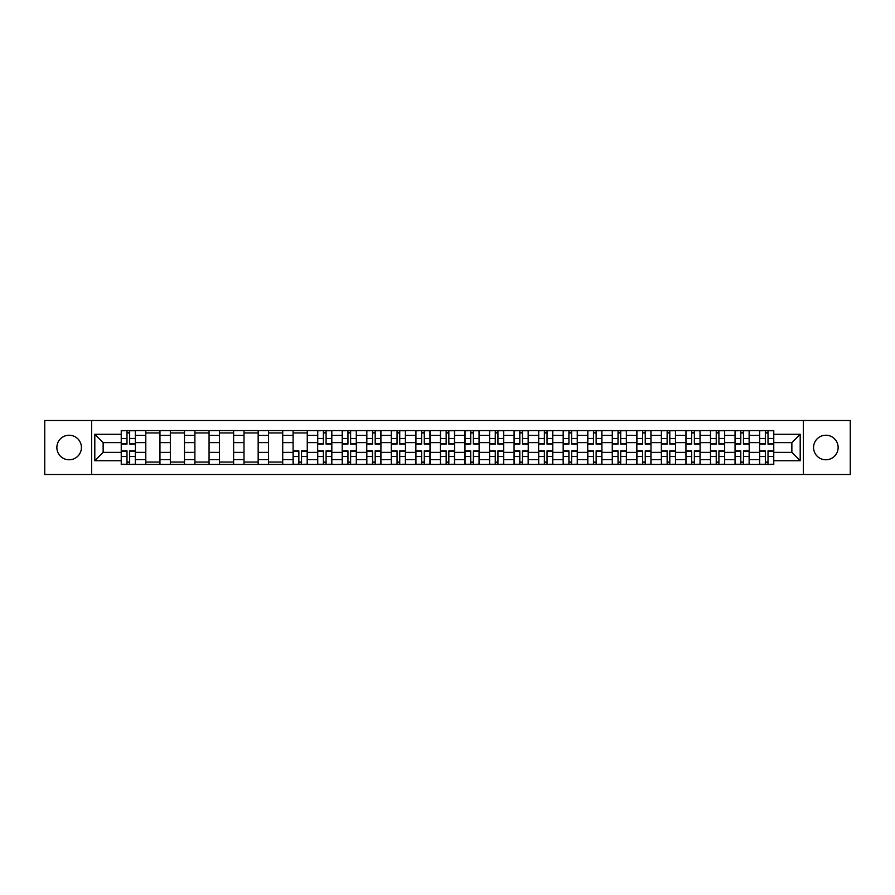 <?xml version="1.0" encoding="UTF-8"?>
<svg xmlns="http://www.w3.org/2000/svg" width="895" height="895" viewBox="0 0 895 895"><rect width="100%" height="100%" fill="white"/><g stroke="black" fill="none" stroke-linecap="round" stroke-linejoin="round"><path stroke-width="1.34" d="M825.85 435.227A12.273 12.273 0 0 0 813.577 447.5A12.273 12.273 0 0 0 825.85 459.773A12.273 12.273 0 0 0 838.134 447.5A12.273 12.273 0 0 0 825.85 435.227M69.15 435.227A12.273 12.273 0 0 0 56.866 447.5A12.273 12.273 0 0 0 69.15 459.773A12.273 12.273 0 0 0 81.423 447.5A12.273 12.273 0 0 0 69.15 435.227M803.352 474.495L850.25 474.495L850.25 420.505L44.75 420.505L44.75 474.495L803.352 474.495L803.352 420.505M145.795 464.415L145.795 435.384L135.402 435.384L135.402 464.415M135.402 435.384L135.402 430.584M145.795 435.384L145.795 430.584M159.959 430.584L159.959 464.415M170.341 464.415L170.341 430.584M184.504 430.584L184.504 464.415M194.897 464.415L194.897 430.584M209.061 430.584L209.061 464.415M219.443 464.415L219.443 430.584M233.617 430.584L233.617 464.415M243.999 464.415L243.999 430.584M258.163 430.584L258.163 464.415M268.556 464.415L268.556 430.584M282.719 430.584L282.719 464.415M293.101 464.415L293.101 430.584M307.265 430.584L307.265 464.415M317.658 464.415L317.658 430.584M331.821 430.584L331.821 464.415M342.214 464.415L342.214 430.584M356.378 430.584L356.378 464.415M366.76 464.415L366.76 430.584M380.923 430.584L380.923 464.415M391.316 464.415L391.316 430.584M405.48 430.584L405.48 464.415M415.862 464.415L415.862 430.584M430.025 430.584L430.025 464.415M440.418 464.415L440.418 430.584M454.582 430.584L454.582 464.415M464.975 464.415L464.975 430.584M479.138 430.584L479.138 464.415M489.52 464.415L489.52 430.584M503.684 430.584L503.684 464.415M514.077 464.415L514.077 430.584M528.24 430.584L528.24 464.415M538.622 464.415L538.622 430.584M552.786 430.584L552.786 464.415M563.179 464.415L563.179 430.584M577.342 430.584L577.342 464.415M587.735 464.415L587.735 430.584M601.899 430.584L601.899 464.415M612.281 464.415L612.281 430.584M626.444 430.584L626.444 464.415M636.837 464.415L636.837 430.584M651.001 430.584L651.001 464.415M661.383 464.415L661.383 430.584M675.557 430.584L675.557 464.415M685.939 464.415L685.939 430.584M700.103 430.584L700.103 464.415M710.496 464.415L710.496 430.584M724.659 430.584L724.659 464.415M735.041 464.415L735.041 430.584M749.204 430.584L749.204 464.415M759.598 464.415L759.598 430.584M759.598 452.378L749.204 452.378M735.041 452.378L724.659 452.378M710.496 452.378L700.103 452.378M685.939 452.378L675.557 452.378M661.383 452.378L651.001 452.378M636.837 452.378L626.444 452.378M612.281 452.378L601.899 452.378M587.735 452.378L577.342 452.378M563.179 452.378L552.786 452.378M538.622 452.378L528.24 452.378M514.077 452.378L503.684 452.378M489.52 452.378L479.138 452.378M464.975 452.378L454.582 452.378M440.418 452.378L430.025 452.378M415.862 452.378L405.48 452.378M391.316 452.378L380.923 452.378M366.76 452.378L356.378 452.378M342.214 452.378L331.821 452.378M317.658 452.378L307.265 452.378M293.101 452.378L282.719 452.378M268.556 452.378L258.163 452.378M243.999 452.378L233.617 452.378M219.443 452.378L209.061 452.378M194.897 452.378L184.504 452.378M170.341 452.378L159.959 452.378M145.795 452.378L135.402 452.378M759.598 442.622L749.204 442.622M735.041 442.622L724.659 442.622M710.496 442.622L700.103 442.622M685.939 442.622L675.557 442.622M661.383 442.622L651.001 442.622M636.837 442.622L626.444 442.622M612.281 442.622L601.899 442.622M587.735 442.622L577.342 442.622M563.179 442.622L552.786 442.622M538.622 442.622L528.24 442.622M514.077 442.622L503.684 442.622M489.52 442.622L479.138 442.622M464.975 442.622L454.582 442.622M440.418 442.622L430.025 442.622M415.862 442.622L405.48 442.622M391.316 442.622L380.923 442.622M366.76 442.622L356.378 442.622M342.214 442.622L331.821 442.622M317.658 442.622L307.265 442.622M293.101 442.622L282.719 442.622M268.556 442.622L258.163 442.622M243.999 442.622L233.617 442.622M219.443 442.622L209.061 442.622M194.897 442.622L184.504 442.622M170.341 442.622L159.959 442.622M145.795 442.622L135.402 442.622M103.138 452.378L121.239 452.378L121.239 442.622L103.138 442.622L103.138 452.378L94.803 460.724L94.803 434.276L121.239 434.276L121.239 442.622M773.761 442.622L773.761 452.378L791.862 452.378L791.862 442.622L773.761 442.622L773.761 430.584L121.239 430.584L121.239 434.276M773.761 434.276L800.197 434.276L800.197 460.724L773.761 460.724L773.761 452.378M121.239 452.378L121.239 464.415L773.761 464.415L773.761 460.724M121.239 460.724L94.803 460.724M91.648 474.495L91.648 420.505M129.663 462.055L126.989 462.055M126.989 432.945L129.663 432.945M159.959 462.055L145.795 462.055M145.795 432.945L159.959 432.945M184.504 462.055L170.341 462.055M170.341 432.945L184.504 432.945M209.061 462.055L194.897 462.055M194.897 432.945L209.061 432.945M233.617 462.055L219.443 462.055M219.443 432.945L233.617 432.945M258.163 462.055L243.999 462.055M243.999 432.945L258.163 432.945M282.719 462.055L268.556 462.055M268.556 432.945L282.719 432.945M301.525 462.055L298.852 462.055M293.101 432.945L307.265 432.945M326.082 462.055L323.397 462.055M323.397 432.945L326.082 432.945M350.627 462.055L347.954 462.055M347.954 432.945L350.627 432.945M375.184 462.055L372.51 462.055M372.51 432.945L375.184 432.945M399.729 462.055L397.056 462.055M397.056 432.945L399.729 432.945M424.286 462.055L421.612 462.055M421.612 432.945L424.286 432.945M448.842 462.055L446.157 462.055M446.157 432.945L448.842 432.945M473.388 462.055L470.714 462.055M470.714 432.945L473.388 432.945M497.944 462.055L495.271 462.055M495.271 432.945L497.944 432.945M522.49 462.055L519.816 462.055M519.816 432.945L522.49 432.945M547.046 462.055L544.373 462.055M544.373 432.945L547.046 432.945M571.603 462.055L568.918 462.055M568.918 432.945L571.603 432.945M596.148 462.055L593.474 462.055M593.474 432.945L596.148 432.945M620.705 462.055L618.031 462.055M618.031 432.945L620.705 432.945M645.25 462.055L642.576 462.055M642.576 432.945L645.25 432.945M669.807 462.055L667.133 462.055M667.133 432.945L669.807 432.945M694.363 462.055L691.678 462.055M691.678 432.945L694.363 432.945M718.909 462.055L716.235 462.055M716.235 432.945L718.909 432.945M743.465 462.055L740.791 462.055M740.791 432.945L743.465 432.945M768.011 462.055L765.337 462.055M765.337 432.945L768.011 432.945M94.803 434.276L103.138 442.622M791.862 452.378L800.197 460.724M791.862 442.622L800.197 434.276M129.663 444.121L129.663 430.741L135.324 430.741L135.324 444.121L129.663 444.121M126.989 432.788L129.663 432.788M124.629 430.741L121.317 430.741L121.317 444.121L126.989 444.121L126.989 430.741L132.024 430.741M126.989 450.879L126.989 464.259L121.317 464.259L121.317 450.879L126.989 450.879M129.663 462.212L126.989 462.212M132.024 464.259L135.324 464.259L135.324 450.879L129.663 450.879L129.663 464.259L124.629 464.259M326.082 444.121L326.082 430.741L331.743 430.741L331.743 444.121L326.082 444.121M323.397 432.788L326.082 432.788M321.036 430.741L317.736 430.741L317.736 444.121L323.397 444.121L323.397 430.741L328.443 430.741M350.627 444.121L350.627 430.741L356.299 430.741L356.299 444.121L350.627 444.121M347.954 432.788L350.627 432.788M345.593 430.741L342.293 430.741L342.293 444.121L347.954 444.121L347.954 430.741L352.988 430.741M375.184 444.121L375.184 430.741L380.845 430.741L380.845 444.121L375.184 444.121M372.51 432.788L375.184 432.788M370.15 430.741L366.838 430.741L366.838 444.121L372.51 444.121L372.51 430.741L377.545 430.741M399.729 444.121L399.729 430.741L405.401 430.741L405.401 444.121L399.729 444.121M397.056 432.788L399.729 432.788M394.695 430.741L391.395 430.741L391.395 444.121L397.056 444.121L397.056 430.741L402.09 430.741M424.286 444.121L424.286 430.741L429.947 430.741L429.947 444.121L424.286 444.121M421.612 432.788L424.286 432.788M419.252 430.741L415.94 430.741L415.94 444.121L421.612 444.121L421.612 430.741L426.647 430.741M448.842 444.121L448.842 430.741L454.503 430.741L454.503 444.121L448.842 444.121M446.157 432.788L448.842 432.788M443.797 430.741L440.497 430.741L440.497 444.121L446.157 444.121L446.157 430.741L451.203 430.741M473.388 444.121L473.388 430.741L479.06 430.741L479.06 444.121L473.388 444.121M470.714 432.788L473.388 432.788M468.353 430.741L465.053 430.741L465.053 444.121L470.714 444.121L470.714 430.741L475.748 430.741M497.944 444.121L497.944 430.741L503.605 430.741L503.605 444.121L497.944 444.121M495.271 432.788L497.944 432.788M492.91 430.741L489.599 430.741L489.599 444.121L495.271 444.121L495.271 430.741L500.305 430.741M522.49 444.121L522.49 430.741L528.162 430.741L528.162 444.121L522.49 444.121M519.816 432.788L522.49 432.788M517.455 430.741L514.155 430.741L514.155 444.121L519.816 444.121L519.816 430.741L524.85 430.741M547.046 444.121L547.046 430.741L552.707 430.741L552.707 444.121L547.046 444.121M544.373 432.788L547.046 432.788M542.012 430.741L538.7 430.741L538.7 444.121L544.373 444.121L544.373 430.741L549.407 430.741M571.603 444.121L571.603 430.741L577.264 430.741L577.264 444.121L571.603 444.121M568.918 432.788L571.603 432.788M566.557 430.741L563.257 430.741L563.257 444.121L568.918 444.121L568.918 430.741L573.963 430.741M596.148 444.121L596.148 430.741L601.82 430.741L601.82 444.121L596.148 444.121M593.474 432.788L596.148 432.788M591.114 430.741L587.814 430.741L587.814 444.121L593.474 444.121L593.474 430.741L598.509 430.741M620.705 444.121L620.705 430.741L626.366 430.741L626.366 444.121L620.705 444.121M618.031 432.788L620.705 432.788M615.671 430.741L612.359 430.741L612.359 444.121L618.031 444.121L618.031 430.741L623.065 430.741M645.25 444.121L645.25 430.741L650.922 430.741L650.922 444.121L645.25 444.121M642.576 432.788L645.25 432.788M640.216 430.741L636.916 430.741L636.916 444.121L642.576 444.121L642.576 430.741L647.611 430.741M298.852 450.879L298.852 464.259L293.18 464.259L293.18 450.879L298.852 450.879M301.525 462.212L298.852 462.212M303.886 464.259L307.186 464.259L307.186 450.879L301.525 450.879L301.525 464.259L296.491 464.259M323.397 450.879L323.397 464.259L317.736 464.259L317.736 450.879L323.397 450.879M326.082 462.212L323.397 462.212M328.443 464.259L331.743 464.259L331.743 450.879L326.082 450.879L326.082 464.259L321.036 464.259M347.954 450.879L347.954 464.259L342.293 464.259L342.293 450.879L347.954 450.879M350.627 462.212L347.954 462.212M352.988 464.259L356.299 464.259L356.299 450.879L350.627 450.879L350.627 464.259L345.593 464.259M372.51 450.879L372.51 464.259L366.838 464.259L366.838 450.879L372.51 450.879M375.184 462.212L372.51 462.212M377.545 464.259L380.845 464.259L380.845 450.879L375.184 450.879L375.184 464.259L370.15 464.259M397.056 450.879L397.056 464.259L391.395 464.259L391.395 450.879L397.056 450.879M399.729 462.212L397.056 462.212M402.09 464.259L405.401 464.259L405.401 450.879L399.729 450.879L399.729 464.259L394.695 464.259M421.612 450.879L421.612 464.259L415.94 464.259L415.94 450.879L421.612 450.879M424.286 462.212L421.612 462.212M426.647 464.259L429.947 464.259L429.947 450.879L424.286 450.879L424.286 464.259L419.252 464.259M446.157 450.879L446.157 464.259L440.497 464.259L440.497 450.879L446.157 450.879M448.842 462.212L446.157 462.212M451.203 464.259L454.503 464.259L454.503 450.879L448.842 450.879L448.842 464.259L443.797 464.259M470.714 450.879L470.714 464.259L465.053 464.259L465.053 450.879L470.714 450.879M473.388 462.212L470.714 462.212M475.748 464.259L479.06 464.259L479.06 450.879L473.388 450.879L473.388 464.259L468.353 464.259M495.271 450.879L495.271 464.259L489.599 464.259L489.599 450.879L495.271 450.879M497.944 462.212L495.271 462.212M500.305 464.259L503.605 464.259L503.605 450.879L497.944 450.879L497.944 464.259L492.91 464.259M519.816 450.879L519.816 464.259L514.155 464.259L514.155 450.879L519.816 450.879M522.49 462.212L519.816 462.212M524.85 464.259L528.162 464.259L528.162 450.879L522.49 450.879L522.49 464.259L517.455 464.259M544.373 450.879L544.373 464.259L538.7 464.259L538.7 450.879L544.373 450.879M547.046 462.212L544.373 462.212M549.407 464.259L552.707 464.259L552.707 450.879L547.046 450.879L547.046 464.259L542.012 464.259M568.918 450.879L568.918 464.259L563.257 464.259L563.257 450.879L568.918 450.879M571.603 462.212L568.918 462.212M573.963 464.259L577.264 464.259L577.264 450.879L571.603 450.879L571.603 464.259L566.557 464.259M593.474 450.879L593.474 464.259L587.814 464.259L587.814 450.879L593.474 450.879M596.148 462.212L593.474 462.212M598.509 464.259L601.82 464.259L601.82 450.879L596.148 450.879L596.148 464.259L591.114 464.259M618.031 450.879L618.031 464.259L612.359 464.259L612.359 450.879L618.031 450.879M620.705 462.212L618.031 462.212M623.065 464.259L626.366 464.259L626.366 450.879L620.705 450.879L620.705 464.259L615.671 464.259M642.576 450.879L642.576 464.259L636.916 464.259L636.916 450.879L642.576 450.879M645.25 462.212L642.576 462.212M647.611 464.259L650.922 464.259L650.922 450.879L645.25 450.879L645.25 464.259L640.216 464.259M669.807 444.121L669.807 430.741L675.468 430.741L675.468 444.121L669.807 444.121M667.133 432.788L669.807 432.788M664.772 430.741L661.461 430.741L661.461 444.121L667.133 444.121L667.133 430.741L672.167 430.741M667.133 450.879L667.133 464.259L661.461 464.259L661.461 450.879L667.133 450.879M669.807 462.212L667.133 462.212M672.167 464.259L675.468 464.259L675.468 450.879L669.807 450.879L669.807 464.259L664.772 464.259M694.363 444.121L694.363 430.741L700.024 430.741L700.024 444.121L694.363 444.121M691.678 432.788L694.363 432.788M689.318 430.741L686.018 430.741L686.018 444.121L691.678 444.121L691.678 430.741L696.724 430.741M691.678 450.879L691.678 464.259L686.018 464.259L686.018 450.879L691.678 450.879M694.363 462.212L691.678 462.212M696.724 464.259L700.024 464.259L700.024 450.879L694.363 450.879L694.363 464.259L689.318 464.259M718.909 444.121L718.909 430.741L724.581 430.741L724.581 444.121L718.909 444.121M716.235 432.788L718.909 432.788M713.874 430.741L710.574 430.741L710.574 444.121L716.235 444.121L716.235 430.741L721.269 430.741M716.235 450.879L716.235 464.259L710.574 464.259L710.574 450.879L716.235 450.879M718.909 462.212L716.235 462.212M721.269 464.259L724.581 464.259L724.581 450.879L718.909 450.879L718.909 464.259L713.874 464.259M743.465 444.121L743.465 430.741L749.126 430.741L749.126 444.121L743.465 444.121M740.791 432.788L743.465 432.788M738.431 430.741L735.119 430.741L735.119 444.121L740.791 444.121L740.791 430.741L745.826 430.741M740.791 450.879L740.791 464.259L735.119 464.259L735.119 450.879L740.791 450.879M743.465 462.212L740.791 462.212M745.826 464.259L749.126 464.259L749.126 450.879L743.465 450.879L743.465 464.259L738.431 464.259M768.011 444.121L768.011 430.741L773.683 430.741L773.683 444.121L768.011 444.121M765.337 432.788L768.011 432.788M762.976 430.741L759.676 430.741L759.676 444.121L765.337 444.121L765.337 430.741L770.371 430.741M765.337 450.879L765.337 464.259L759.676 464.259L759.676 450.879L765.337 450.879M768.011 462.212L765.337 462.212M770.371 464.259L773.683 464.259L773.683 450.879L768.011 450.879L768.011 464.259L762.976 464.259M735.041 435.384L724.659 435.384M710.496 435.384L700.103 435.384M685.939 435.384L675.557 435.384M661.383 435.384L651.001 435.384M636.837 435.384L626.444 435.384M612.281 435.384L601.899 435.384M587.735 435.384L577.342 435.384M563.179 435.384L552.786 435.384M538.622 435.384L528.24 435.384M514.077 435.384L503.684 435.384M489.52 435.384L479.138 435.384M464.975 435.384L454.582 435.384M440.418 435.384L430.025 435.384M415.862 435.384L405.48 435.384M391.316 435.384L380.923 435.384M366.76 435.384L356.378 435.384M342.214 435.384L331.821 435.384M317.658 435.384L307.265 435.384M293.101 435.384L282.719 435.384M268.556 435.384L258.163 435.384M243.999 435.384L233.617 435.384M219.443 435.384L209.061 435.384M194.897 435.384L184.504 435.384M170.341 435.384L159.959 435.384M759.598 435.384L749.204 435.384M735.041 459.616L724.659 459.616M710.496 459.616L700.103 459.616M685.939 459.616L675.557 459.616M661.383 459.616L651.001 459.616M636.837 459.616L626.444 459.616M612.281 459.616L601.899 459.616M587.735 459.616L577.342 459.616M563.179 459.616L552.786 459.616M538.622 459.616L528.24 459.616M514.077 459.616L503.684 459.616M489.52 459.616L479.138 459.616M464.975 459.616L454.582 459.616M440.418 459.616L430.025 459.616M415.862 459.616L405.48 459.616M391.316 459.616L380.923 459.616M366.76 459.616L356.378 459.616M342.214 459.616L331.821 459.616M317.658 459.616L307.265 459.616M293.101 459.616L282.719 459.616M268.556 459.616L258.163 459.616M243.999 459.616L233.617 459.616M219.443 459.616L209.061 459.616M194.897 459.616L184.504 459.616M170.341 459.616L159.959 459.616M145.795 459.616L135.402 459.616M759.598 459.616L749.204 459.616M129.663 443.786L135.324 443.786M129.663 438.472L135.324 438.472M121.317 443.786L126.989 443.786M121.317 438.472L126.989 438.472M126.989 451.214L121.317 451.214M126.989 456.528L121.317 456.528M135.324 451.214L129.663 451.214M135.324 456.528L129.663 456.528M326.082 443.786L331.743 443.786M326.082 438.472L331.743 438.472M317.736 443.786L323.397 443.786M317.736 438.472L323.397 438.472M350.627 443.786L356.299 443.786M350.627 438.472L356.299 438.472M342.293 443.786L347.954 443.786M342.293 438.472L347.954 438.472M375.184 443.786L380.845 443.786M375.184 438.472L380.845 438.472M366.838 443.786L372.51 443.786M366.838 438.472L372.51 438.472M399.729 443.786L405.401 443.786M399.729 438.472L405.401 438.472M391.395 443.786L397.056 443.786M391.395 438.472L397.056 438.472M424.286 443.786L429.947 443.786M424.286 438.472L429.947 438.472M415.94 443.786L421.612 443.786M415.94 438.472L421.612 438.472M448.842 443.786L454.503 443.786M448.842 438.472L454.503 438.472M440.497 443.786L446.157 443.786M440.497 438.472L446.157 438.472M473.388 443.786L479.06 443.786M473.388 438.472L479.06 438.472M465.053 443.786L470.714 443.786M465.053 438.472L470.714 438.472M497.944 443.786L503.605 443.786M497.944 438.472L503.605 438.472M489.599 443.786L495.271 443.786M489.599 438.472L495.271 438.472M522.49 443.786L528.162 443.786M522.49 438.472L528.162 438.472M514.155 443.786L519.816 443.786M514.155 438.472L519.816 438.472M547.046 443.786L552.707 443.786M547.046 438.472L552.707 438.472M538.7 443.786L544.373 443.786M538.7 438.472L544.373 438.472M571.603 443.786L577.264 443.786M571.603 438.472L577.264 438.472M563.257 443.786L568.918 443.786M563.257 438.472L568.918 438.472M596.148 443.786L601.82 443.786M596.148 438.472L601.82 438.472M587.814 443.786L593.474 443.786M587.814 438.472L593.474 438.472M620.705 443.786L626.366 443.786M620.705 438.472L626.366 438.472M612.359 443.786L618.031 443.786M612.359 438.472L618.031 438.472M645.25 443.786L650.922 443.786M645.25 438.472L650.922 438.472M636.916 443.786L642.576 443.786M636.916 438.472L642.576 438.472M298.852 451.214L293.18 451.214M298.852 456.528L293.18 456.528M307.186 451.214L301.525 451.214M307.186 456.528L301.525 456.528M323.397 451.214L317.736 451.214M323.397 456.528L317.736 456.528M331.743 451.214L326.082 451.214M331.743 456.528L326.082 456.528M347.954 451.214L342.293 451.214M347.954 456.528L342.293 456.528M356.299 451.214L350.627 451.214M356.299 456.528L350.627 456.528M372.51 451.214L366.838 451.214M372.51 456.528L366.838 456.528M380.845 451.214L375.184 451.214M380.845 456.528L375.184 456.528M397.056 451.214L391.395 451.214M397.056 456.528L391.395 456.528M405.401 451.214L399.729 451.214M405.401 456.528L399.729 456.528M421.612 451.214L415.94 451.214M421.612 456.528L415.94 456.528M429.947 451.214L424.286 451.214M429.947 456.528L424.286 456.528M446.157 451.214L440.497 451.214M446.157 456.528L440.497 456.528M454.503 451.214L448.842 451.214M454.503 456.528L448.842 456.528M470.714 451.214L465.053 451.214M470.714 456.528L465.053 456.528M479.06 451.214L473.388 451.214M479.06 456.528L473.388 456.528M495.271 451.214L489.599 451.214M495.271 456.528L489.599 456.528M503.605 451.214L497.944 451.214M503.605 456.528L497.944 456.528M519.816 451.214L514.155 451.214M519.816 456.528L514.155 456.528M528.162 451.214L522.49 451.214M528.162 456.528L522.49 456.528M544.373 451.214L538.7 451.214M544.373 456.528L538.7 456.528M552.707 451.214L547.046 451.214M552.707 456.528L547.046 456.528M568.918 451.214L563.257 451.214M568.918 456.528L563.257 456.528M577.264 451.214L571.603 451.214M577.264 456.528L571.603 456.528M593.474 451.214L587.814 451.214M593.474 456.528L587.814 456.528M601.82 451.214L596.148 451.214M601.82 456.528L596.148 456.528M618.031 451.214L612.359 451.214M618.031 456.528L612.359 456.528M626.366 451.214L620.705 451.214M626.366 456.528L620.705 456.528M642.576 451.214L636.916 451.214M642.576 456.528L636.916 456.528M650.922 451.214L645.25 451.214M650.922 456.528L645.25 456.528M669.807 443.786L675.468 443.786M669.807 438.472L675.468 438.472M661.461 443.786L667.133 443.786M661.461 438.472L667.133 438.472M667.133 451.214L661.461 451.214M667.133 456.528L661.461 456.528M675.468 451.214L669.807 451.214M675.468 456.528L669.807 456.528M694.363 443.786L700.024 443.786M694.363 438.472L700.024 438.472M686.018 443.786L691.678 443.786M686.018 438.472L691.678 438.472M691.678 451.214L686.018 451.214M691.678 456.528L686.018 456.528M700.024 451.214L694.363 451.214M700.024 456.528L694.363 456.528M718.909 443.786L724.581 443.786M718.909 438.472L724.581 438.472M710.574 443.786L716.235 443.786M710.574 438.472L716.235 438.472M716.235 451.214L710.574 451.214M716.235 456.528L710.574 456.528M724.581 451.214L718.909 451.214M724.581 456.528L718.909 456.528M743.465 443.786L749.126 443.786M743.465 438.472L749.126 438.472M735.119 443.786L740.791 443.786M735.119 438.472L740.791 438.472M740.791 451.214L735.119 451.214M740.791 456.528L735.119 456.528M749.126 451.214L743.465 451.214M749.126 456.528L743.465 456.528M768.011 443.786L773.683 443.786M768.011 438.472L773.683 438.472M759.676 443.786L765.337 443.786M759.676 438.472L765.337 438.472M765.337 451.214L759.676 451.214M765.337 456.528L759.676 456.528M773.683 451.214L768.011 451.214M773.683 456.528L768.011 456.528"/></g></svg>
